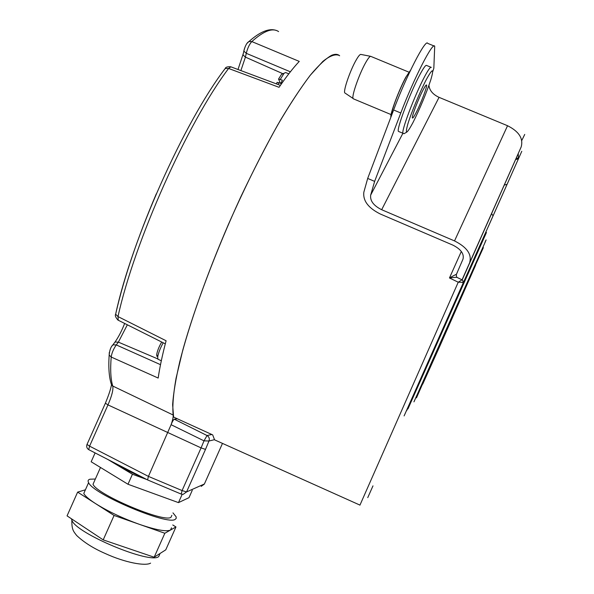 <?xml version="1.0" encoding="UTF-8"?>
<svg xmlns="http://www.w3.org/2000/svg" width="594" height="594" viewBox="0 0 594 594"><rect width="100%" height="100%" fill="white"/><g stroke="black" fill="none" stroke-linecap="round" stroke-linejoin="round"><path stroke-width="0.89" d="M217.582 441.201L214.575 439.85L212.697 434.897L173.604 417.085L172.631 404.677C173.381 393.414 175.757 379.113 179.759 361.753C189.1 324.777 206.727 274.636 228.705 223.745C245.819 185.09 262.986 150.735 280.197 120.664C291.149 102.368 301.18 87.221 310.291 75.223C318.718 65.184 325.824 58.546 331.608 55.309C335.001 53.868 337.682 54.017 339.642 55.762M147.572 479.915L148.433 476.395L171.094 424.703C172.282 421.666 173.337 419.832 174.257 419.193L177.413 418.822M211.85 434.511L207.046 435.528C209.125 436.835 209.771 438.662 208.977 441.008L204.002 440.845L171.094 424.703C172.706 420.025 173.389 416.795 173.151 415.02C172.319 406.385 173.285 394.126 176.062 378.244L182.855 349.851C194.78 307.135 215.971 250.765 240.607 197.275C253.074 171.042 265.429 146.97 277.658 125.052C289.516 104.915 300.356 88.358 310.165 75.371L322.869 61.39C329.967 55.717 335.462 53.75 339.345 55.487M173.151 415.02L112.756 386.033C110.707 379.41 110.187 369.75 111.204 357.039L158.175 378.059C159.704 367.5 162.348 355.071 166.097 340.763L117.998 316.58C134.318 242.025 187.6 122.55 228.608 68.466L279.039 87.303C286.508 76.44 293.243 67.805 299.265 61.405L251.826 41.58C263.81 30.843 272.735 27.517 278.586 31.593M109.303 352.435L109.177 355.034L111.204 357.039C111.746 353.088 113.439 349.049 116.29 344.928L160.506 364.671M118.258 320.24L117.998 316.58L115.637 314.241C114.85 315.466 115.615 317.411 117.946 320.084L165.303 343.837M160.261 360.276L157.93 359.207L157.7 356.957C158.398 352.925 160.232 348.195 163.194 342.783M161.687 342.025C159.029 346.636 157.365 350.772 156.712 354.447L156.853 356.237M224.079 70.003L225.2 68.496L228.608 68.466L230.828 66.818L280.375 85.373M290.377 71.815L246.272 53.326C247.624 48.025 249.473 44.105 251.826 41.58L248.938 41.528C246.785 42.775 245.092 45.968 243.859 51.106L246.272 53.326L245.411 57.128L282.944 73.738M276.485 83.91L277.086 82.328L280.903 83.464L282.365 80.183L278.549 79.061L280.375 83.242M278.868 82.611L278.118 84.526M288.788 73.849L285.684 72.55L284.118 73.225L280.331 79.329M282.796 73.797L281.511 74.354L278.549 79.061M87.014 444.438L89.583 446.146L107.967 404.9C111.865 395.894 113.461 389.605 112.756 386.033L111.672 385.261C109.125 378.126 108.294 368.05 109.177 355.034L109.177 355.034C109.63 350.104 110.885 346.703 112.934 344.832L116.29 344.928L118.369 342.129L157.752 358.887M181.185 494.074L182.083 490.562L186.561 491.936L204.403 483.984M105.39 403.192L107.967 404.9L201.084 447.898L204.002 440.845L207.046 435.528L174.257 419.193M201.218 486.352L204.343 484.103L222.483 443.399M143.518 477.828C129.329 471.688 117.879 465.8 109.185 460.164M107.945 459.533L132.44 474.25L146.933 479.581M95.107 452.925L91.164 461.776L127.985 484.251L178.482 502.621L188.989 497.675L192.263 490.325M127.985 484.251L132.44 474.25M178.482 502.621L182.165 494.349M171.874 515.317L171.005 517.263C164.464 523.121 96.993 494.661 93.013 484.273L100.497 467.471M172.965 512.867L176.114 516.773L176.247 518.258L175.312 519.282C168.28 525.913 92.998 494.193 88.595 482.64C87.63 480.873 88.09 479.722 89.976 479.202L95.166 479.039M85.402 489.805L77.636 492.122L67.055 515.867L103.2 539.879L114.078 515.466L164.842 533.256L170.523 530.034C166.372 531.875 156.096 530.019 139.694 524.443C122.787 518.362 108.086 511.427 95.604 503.63C89.122 499.45 85.18 496.064 83.769 493.48L88.595 482.64M103.2 539.879L154.173 557.217L164.842 533.256M77.636 492.122L114.078 515.466M154.173 557.217L165.763 549.844L175.958 526.952L172.772 524.977M171.51 527.814L170.523 530.034L175.958 526.952M475.594 265.236L440.191 345.314L422.72 384.118L422.237 383.91M486.82 229.893L406.712 410.58M404.106 415.897L404.306 415.458M521.777 151.307L517.515 160.885L521.777 151.307M367.753 497.624L372.98 485.87L367.753 497.624M454.752 301.952L446.577 320.337L454.752 301.952M433.739 349.22L426.106 366.387M462.169 279.908L516.773 156.913M461.323 251.462L449.465 277.962L458.234 282.217C461.605 282.187 463.253 282.454 463.179 283.004L518.399 158.873L515.599 159.563M518.399 158.873L518.25 153.564M461.946 279.781L457.41 277.591C457.603 277.168 454.952 277.294 449.465 277.962C454.722 274.992 456.986 273.886 456.274 274.651L462.993 259.14C464.3 253.861 460.907 249.176 452.814 245.092L380.353 214.026C368.339 208.049 362.837 200.772 363.84 192.196L367.686 178.43L393.614 109.987C406.437 75.705 425.794 38.209 427.717 43.384L434.095 45.998M462.05 279.833L521.161 146.97L462.095 279.863M457.566 271.748L456.125 275.096M359.934 505.16L458.234 282.217L462.021 279.819L462.808 280.531L463.179 283.004L404.529 414.976M457.135 277.465L456.608 277.071L456.274 274.651M469.787 262.058C471.822 254.135 466.736 247.089 454.521 240.919L507.551 125.728L439.048 97.342C432.952 94.513 429.573 90.533 428.92 85.395M521.161 146.97C523.514 138.543 518.978 131.467 507.551 125.728M439.048 97.342L381.675 209.719L454.521 240.919M432.751 71.644L433.835 68.191L434.704 46.25C432.989 41.149 413.743 78.727 400.794 112.986L374.628 181.385L370.671 195.114C369.951 200.831 373.619 205.695 381.675 209.719M398.878 131.593L398.47 131.423C396.064 130.153 409.934 93.095 419.817 74.792C423.596 67.738 425.868 64.635 426.648 65.481L430.917 67.241M374.628 181.385L367.686 178.43M426.551 85.024C427.606 85.87 420.708 103.987 415.911 113.06C413.973 116.751 412.808 118.399 412.422 117.998C411.323 117.315 418.287 98.946 423.158 89.798C425.052 86.212 426.18 84.623 426.551 85.024L426.366 84.949M370.723 56.341L360.818 54.41C359.942 54.321 358.442 56.103 356.318 59.771C350.438 69.736 343.25 90.399 344.735 92.857L353.059 98.456C351.537 95.849 359.519 73.203 365.897 62.244C368.213 58.219 369.817 56.252 370.723 56.341L408.962 72.178M345.381 93.295L344.735 92.857M353.601 98.916L353.059 98.456M524.732 134.422L521.762 140.54M244.245 49.332L245.277 46.458M115.978 312.734L116.03 312.511C124.22 277.168 137.645 237.622 156.281 193.882M110.113 349.732L110.514 348.775M110.64 381.875L111.672 385.261C110.981 384.741 112.177 386.813 105.309 403.385L86.969 444.542C86.301 446.71 86.88 448.411 88.714 449.636L88.84 449.703M112.051 345.99L115.021 342.04L118.369 342.129L127.354 324.807M114.137 343.221L115.021 342.04C118.577 336.947 121.792 330.754 124.651 323.448M116.03 312.511L115.637 314.241C131.571 239.879 183.977 122.357 225.2 68.496C225.586 67.181 227.405 66.595 230.658 66.751M240.889 70.582L245.411 57.128L243.005 54.908L244.127 49.785M243.295 53.564L238.001 69.498M247.104 43.265L248.938 41.528C260.024 31.749 269.045 28.037 276.017 30.376M147.475 479.863L88.714 449.636L89.583 446.146L148.433 476.395L182.083 490.562L201.084 447.898L205.502 449.398L186.561 491.936L183.175 494.364L181.133 494.052L147.498 479.885M214.441 439.686L208.977 441.008L205.502 449.398M72.253 519.319L71.867 520.181C75.587 533.264 151.01 564.694 158.732 556.519L159.838 554.016M150.594 563.134C145.508 566.268 125.401 562.808 105.153 553.474C93.548 548.433 84.066 542.448 76.708 535.536C73.418 531.296 71.666 529.67 71.867 520.181L71.473 518.8M483.368 247.639L475.438 265.176M422.542 384.043L416.491 397.832M413.951 401.863L484.919 242.76C486.501 239.1 486.523 238.944 484.986 242.307M486.456 232.492L407.937 408.932M488.535 226.054L488.743 225.579M470.351 266.981L486.516 230.635M488.313 226.589L518.703 158.19L516.305 158.234M507.068 184.355L504.343 185.038M491.609 213.721L493.065 215.845M491.81 212.994L508.241 176.173L491.81 212.994M400.794 112.986L393.614 109.987M402.895 133.286L370.671 195.114M403.348 133.524L403.059 133.353C400.757 132.12 414.723 95.085 424.547 76.745C428.304 69.684 430.553 66.565 431.296 67.389M426.373 79.47C432.833 67.775 434.296 67.931 430.761 79.945C425.965 94.238 420.017 108.479 412.912 122.683C406.467 134.63 404.796 135.001 407.907 123.79C411.345 112.474 420.181 91.246 426.373 79.47M390.926 117.07C389.694 114.701 399.138 89.375 405.984 76.893M161.316 360.758L159.949 360.135M156.712 354.447L157.7 356.957M281.511 74.354L284.118 73.225M359.882 505.071L214.575 439.85M406.853 132.091L404.039 133.695L398.47 131.423M391.32 114.687L353.23 98.76M410.662 70.025L406.519 76.18C400.282 87.526 391.58 108.925 391.09 116.639"/></g></svg>
